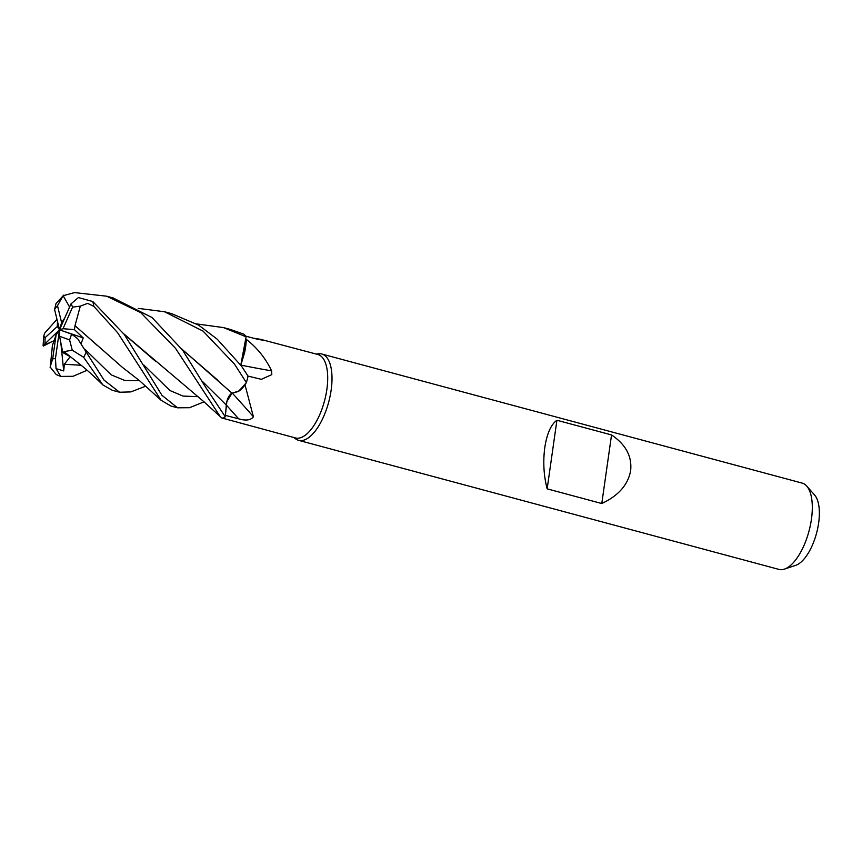 <?xml version="1.0" encoding="UTF-8"?>
<svg xmlns="http://www.w3.org/2000/svg" width="862" height="862" viewBox="0 0 862 862"><rect width="100%" height="100%" fill="white"/><g stroke="black" fill="none" stroke-linecap="round" stroke-linejoin="round"><path stroke-width="1.29" d="M196.568 323.918L223.452 327.582L246.09 336.805L240.789 365.089L246.123 339.122A43.197 18.458 -75 0 1 246.252 339.348C257.124 347.731 265.582 358.247 271.616 370.886L271.81 374.604L261.337 379.334L247.448 375.961M222.428 418.145L295.44 437.939A43.197 18.458 -75 0 0 326.87 389.398A43.197 18.458 -75 0 0 317.862 354.497L263.675 340.134M253.342 338.163L262.781 339.693M260.205 339.811A756.34 734.09 61.7 0 0 261.272 339.348C265.054 340.555 263.406 340.425 256.326 338.938L245.638 336.126M293.899 437.53L295.634 438.844A44.695 19.104 -75 0 0 298.629 440.342A44.695 19.104 -75 0 0 331.148 390.12A44.695 19.104 -75 0 0 321.828 354.023A44.695 19.104 -75 0 0 318.477 353.808L316.322 354.088M298.629 440.342L778.925 569.405A44.695 19.104 -75 0 0 784.398 569.114A44.695 19.104 -75 0 0 811.444 519.183A44.695 19.104 -75 0 0 806.713 486.071A44.695 19.104 -75 0 0 802.123 483.086L321.828 354.023M601.784 503.527L547.154 488.851C543.717 475.565 542.931 461.795 544.795 447.529C546.95 433.564 550.99 424.47 556.917 420.257L611.546 434.933C625.79 444.577 632.148 456.461 630.639 470.598C628.129 484.681 618.517 495.661 601.784 503.527L611.546 434.933M784.398 569.114L795.745 565.31A37.809 16.162 -75 0 0 818.631 523.072A37.809 16.162 -75 0 0 814.633 495.057L806.713 486.071M232.449 393.277A756.34 377.47 -128.1 0 1 253.406 416.755C250.82 420.247 245.907 420.936 238.645 418.824L225.467 415.409L226.286 404.989A9.654 4.127 105 0 1 226.835 401.606L232.007 393.169M181.666 348.916L232.04 393.201L239.065 390.917L246.316 382.706L239.076 390.917L232.04 393.201L238.268 391.52A34.168 14.6 -75 0 0 245.013 384.883L253.406 416.755M245.013 384.883A43.197 18.458 -75 0 0 245.142 384.452L238.268 391.52M225.467 415.409A43.197 18.458 -75 0 1 225.402 415.441L226.835 401.606M240.832 365.165L244.603 352.558A34.168 14.6 -75 0 0 246.252 339.348M240.854 365.122A756.34 391.639 -162.3 0 0 271.616 370.886M244.603 352.558L246.123 339.122M138.2 308.38L164.47 311.732L203.109 331.137L234.507 364.163L246.381 382.609L245.142 384.452M232.083 393.083C229.012 394.915 227.062 398.88 226.243 404.989L226.34 404.073M547.154 488.851L556.917 420.257M43.369 346.061L52.259 341.492L43.1 345.662L59.521 329.812L56.084 334.919L52.356 345.587L52.097 348.798M57.474 321.386L57.323 326.482L45.212 337.581L43.768 336.352L44.501 333.357L55.48 320.976M246.09 336.805A44.695 19.104 -75 0 0 243.957 334.208L230.402 329.456M204.035 401.843L189.575 407.704L177.54 407.801L161.981 395.335L124.333 334.542L92.805 301.517L78.388 297.573L70.986 303.898L59.521 329.812L57.323 326.482M74.962 325.761L80.306 306.161L87.601 303.381L93.764 306.301L117.652 332.754L161.151 400.313L170.945 406.034L177.54 407.801M246.381 382.609A44.695 19.104 -75 0 0 248.062 376.123L241.457 366.027L217.149 339.132L198.605 325.114L171.581 313.649L165.192 311.925M225.294 416.766L205.641 387.264L182.669 350.231L151.96 317.485L112.965 297.896M69.531 306.926L63.141 295.741L74.488 292.595L106.629 296.194L140.721 312.615L175.492 348.291L220.219 416.594L222.105 418.242A44.695 19.104 -75 0 0 225.294 416.831M64.208 351.577L72.268 350.22L83.689 357.331L102.901 384.958L112.351 390.292L119.581 392.232L104.033 380.12L77.677 338.701L71.535 334.111L59.521 329.812L83.237 337.936L74.412 329.618L75.059 325.761L122.35 367.309L139.536 380.692L161.151 400.313M64.262 351.825L82.364 366.231C91.156 373.386 101.5 383.622 102.901 384.958M87.105 370.272L73.011 376.306L60.717 376.414L56.03 368.656L63.702 370.908L64.37 364.26L70.221 356.663L62.764 352.536L64.241 351.718M123.934 333.96L203.701 401.552L220.219 416.594M124.085 334.176L155.957 361.631M52.14 348.668L50.136 367.686M56.084 334.919L52.69 358.754L50.147 367.029L56.235 374.561L60.717 376.414M52.259 341.492L54.08 340.63M181.774 349.056L218.118 380.519M56.946 319.209L55.416 321.041M145.57 386.23L130.852 391.908L119.581 392.232M81.222 343.302L83.237 337.936M75.145 325.761L97.072 345.231M69.596 339.93L72.268 350.22M62.764 352.536L59.586 336.288L69.596 339.919A29.793 12.736 -75 0 0 71.535 334.111M64.736 318.024L61.601 322.657L57.506 305.676L63.141 295.741M63.766 295.106L55.998 303.553L54.586 309.49L59.521 329.812L63.001 328.713L72.58 307.12L80.306 306.161M74.412 329.618L63.001 328.713M56.03 368.656L55.47 358.387L59.521 329.812L61.601 322.657M59.521 329.812L59.586 336.288M63.702 370.908L60.814 342.548M226.286 404.989A754.282 376.435 -128.1 0 1 238.645 418.824M202.376 381.37L226.264 405.011M45.212 337.581A29.793 12.736 -75 0 0 44.996 343.162M93.764 306.301A44.695 19.104 -75 0 0 92.805 301.517M64.37 364.26L81.2 365.262M143.954 365.132L169.943 390.529L183.035 396.078L197.937 396.66M85.047 349.39L111.241 374.873L124.796 380.465L139.579 380.724M57.506 305.676A29.793 12.736 -75 0 0 54.586 309.49M83.689 357.331A44.695 19.104 -75 0 0 86.362 351.642M52.69 358.754A29.793 12.736 -75 0 0 55.47 358.387M72.58 307.12A29.793 12.736 -75 0 0 70.986 303.898M43.1 345.662L43.768 336.352M230.466 329.478L223.452 327.582M113.418 298.015L106.629 296.194"/></g></svg>
